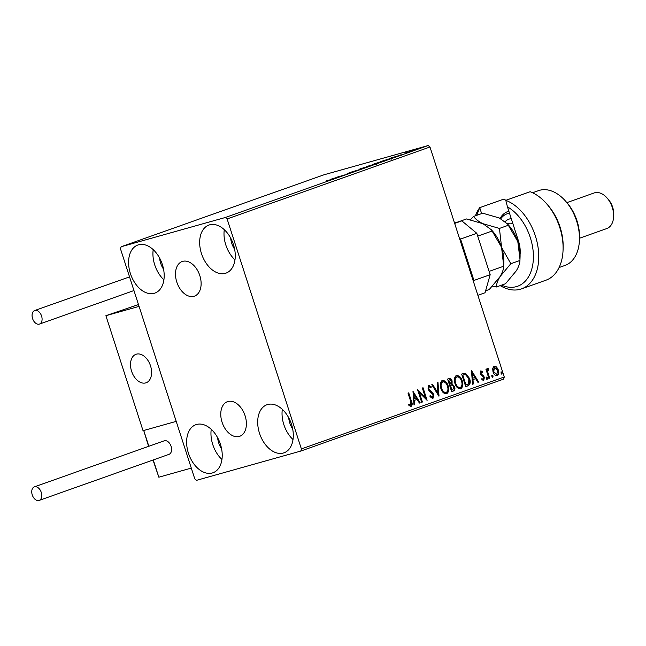 <?xml version="1.0" encoding="UTF-8"?>
<svg xmlns="http://www.w3.org/2000/svg" width="646" height="646" viewBox="0 0 646 646"><rect width="100%" height="100%" fill="white"/><g stroke="black" fill="none" stroke-linecap="round" stroke-linejoin="round"><path stroke-width="0.97" d="M239.214 436.446A18.363 11.943 -109.5 0 0 239.714 436.292A18.363 11.943 -109.5 0 0 244.963 415.37A18.363 11.943 -109.5 0 0 227.933 401.521A18.363 11.943 -109.5 0 0 227.44 401.675A18.363 11.943 -109.5 0 0 222.192 422.597A18.363 11.943 -109.5 0 0 239.214 436.446M193.953 296.296A18.363 11.943 -109.5 0 0 194.446 296.143A18.363 11.943 -109.5 0 0 199.695 275.22A18.363 11.943 -109.5 0 0 182.665 261.372A18.363 11.943 -109.5 0 0 182.172 261.525A18.363 11.943 -109.5 0 0 176.923 282.447A18.363 11.943 -109.5 0 0 193.953 296.296M138.551 244.794A25.501 16.586 70.5 0 1 162.203 264.028A25.501 16.586 70.5 0 1 154.911 293.082A25.501 16.586 70.5 0 1 154.224 293.308A25.501 16.586 70.5 0 1 130.573 274.065A25.501 16.586 70.5 0 1 137.864 245.012A25.501 16.586 70.5 0 1 138.551 244.794M267.662 404.509A25.501 16.586 70.5 0 1 291.314 423.752A25.501 16.586 70.5 0 1 284.022 452.806A25.501 16.586 70.5 0 1 283.328 453.024A25.501 16.586 70.5 0 1 259.676 433.789A25.501 16.586 70.5 0 1 266.968 404.735A25.501 16.586 70.5 0 1 267.662 404.509M196.586 424.47A25.501 16.586 70.5 0 1 220.238 443.705A25.501 16.586 70.5 0 1 212.946 472.767A25.501 16.586 70.5 0 1 212.259 472.985A25.501 16.586 70.5 0 1 188.608 453.742A25.501 16.586 70.5 0 1 195.899 424.688A25.501 16.586 70.5 0 1 196.586 424.47M209.627 224.832A25.501 16.586 70.5 0 1 233.279 244.075A25.501 16.586 70.5 0 1 225.987 273.129A25.501 16.586 70.5 0 1 225.301 273.347A25.501 16.586 70.5 0 1 201.649 254.112A25.501 16.586 70.5 0 1 208.941 225.05A25.501 16.586 70.5 0 1 209.627 224.832M494.133 366.145L496.58 366.968L498.349 369.98C499.205 372.58 498.825 374.478 497.202 375.657C495.232 375.754 493.827 374.494 493.003 371.878L492.656 368.365L494.279 366.104M488.901 378.427L485.929 369.237L486.656 368.979L487.092 370.328L487.875 368.365L488.529 368.486L488.497 369.585L487.722 371.886L489.628 378.168L488.901 378.427M483.628 380.462L481.876 379.711L482.013 378.709L483.329 379.323L483.741 377.53L480.22 373.768L480.834 370.861L482.659 371.676L482.489 372.613L481.238 371.975L480.939 373.461L484.452 377.224L483.692 380.446M463.085 373.566L465.483 373.218L469.561 378.451C470.845 382.044 470.296 384.515 467.914 385.872L465.718 386.647L461.656 374.074L463.715 373.364M448.913 378.588C450.383 378.176 451.449 378.952 452.103 380.93L452.079 383.926L454.606 386.607C455.268 388.69 454.913 390.144 453.532 390.967L451.635 391.646L447.573 379.065L449.132 378.516M438.892 396.16L431.794 384.661L432.586 384.378L437.972 393.107L437.189 382.747L437.988 382.464L439.014 396.119M422.387 402.014L421.652 402.272L417.591 389.7L425.359 397.403L422.331 388.02L423.057 387.762L427.119 400.334L419.359 392.663L422.387 402.014L421.644 402.24M411.034 406.391L408.91 405.535L408.966 404.436L410.743 405.066L410.711 401.465L408.006 393.099L408.732 392.841L411.478 401.336C412.503 403.516 412.406 405.187 411.171 406.358L411.09 406.374M408.498 404.574L410.743 405.066M301.391 448.938L227.109 218.946L225.341 217.484L121.101 246.756L120.495 248.88L194.777 478.872L196.546 480.333L300.786 451.061L301.391 448.938L504.26 376.981L429.978 146.997L227.109 218.946M412.98 391.331L420.199 402.789L419.407 403.072L417.13 399.389L414.474 400.326L414.805 404.703L414.013 404.985L412.98 391.331M432.82 398.663L429.978 396.62L430.365 395.772L432.521 397.347L433.159 394.738L429.017 390.693L428.023 388.908L428.766 385.371L431.286 386.857L430.963 387.834L429.178 386.671L428.734 388.601L433.894 394.504L432.893 398.647M442.324 380.567C445.078 380.454 447.024 382.222 448.146 385.864C449.35 389.441 448.857 392.074 446.652 393.769C443.931 393.858 442.009 392.098 440.887 388.512C439.668 384.943 440.152 382.295 442.324 380.567L442.51 380.51M456.407 375.576C459.161 375.463 461.099 377.224 462.229 380.874C463.432 384.451 462.932 387.083 460.735 388.779C458.006 388.86 456.084 387.107 454.962 383.514C453.75 379.945 454.235 377.296 456.407 375.576L456.593 375.52M471.483 370.586L478.702 382.044L477.911 382.327L475.634 378.637L472.977 379.582L473.308 383.958L472.509 384.241L471.483 370.586M486.309 378.354L486.575 377.094L487.52 377.926L487.254 379.194L486.309 378.354M491.889 376.376L492.155 375.116L493.1 375.948L492.833 377.207L491.889 376.376M500.989 373.146L501.264 371.886L502.208 372.718L501.934 373.986L500.989 373.146M504.26 376.981L503.654 379.113L300.786 451.061M412.77 150.453L419.553 148.209C421.289 147.716 421.442 147.74 420.005 148.273L412.729 150.445M419.569 148.265L419.553 148.209C421.289 147.716 421.442 147.74 420.005 148.273M411.639 151.237L405.583 152.932L411.639 151.237M390.66 158.674L380.163 161.783L390.241 158.528C392.744 157.818 392.881 157.866 390.66 158.674C392.881 157.866 392.744 157.818 390.241 158.528L390.257 158.577M374.381 164.447L366.088 166.781L376.15 163.648C377.514 163.268 377.555 163.309 376.271 163.777L374.381 164.447M376.198 163.801L376.15 163.648C377.514 163.268 377.555 163.309 376.271 163.777M361.631 168.969L350.31 172.377L361.631 168.969M345.125 174.824L336.106 177.408L345.125 174.824M333.175 179.071L326.521 180.807L334.022 178.781L331.002 179.733L333.514 178.877L333.748 179.596M334.725 178.498L334.022 178.781M225.341 217.484L428.209 145.536L323.969 174.8L121.101 246.756M331.495 179.047L342.945 175.599L331.495 179.047M355.841 171.037L347.177 173.467L355.841 171.037M361.534 168.703C359.111 169.389 358.845 169.373 360.734 168.663L368.769 166.135C371.184 165.449 371.434 165.473 369.504 166.192L361.534 168.703C359.111 169.389 358.845 169.373 360.734 168.663L360.759 168.735M368.793 166.184L368.769 166.135C371.184 165.449 371.434 165.473 369.504 166.192M375.609 163.713C373.194 164.391 372.928 164.375 374.809 163.664L382.852 161.137C385.266 160.458 385.509 160.474 383.587 161.201L375.609 163.713C373.194 164.391 372.928 164.375 374.809 163.664L374.833 163.745M382.868 161.193L382.852 161.137C385.266 160.458 385.509 160.474 383.587 161.201M389.998 158.294L401.449 154.846L389.998 158.294M163.583 269.269A16.061 10.441 70.5 0 1 159.602 258.045M292.686 428.992A16.061 10.441 70.5 0 1 288.705 417.768M221.618 448.946A16.061 10.441 70.5 0 1 217.637 437.722M234.651 249.308A16.061 10.441 70.5 0 1 230.67 238.091M428.209 145.536L429.978 146.997M234.982 259.862A25.501 16.586 70.5 0 1 224.283 229.685M221.941 459.492A25.501 16.586 70.5 0 1 211.242 429.324M293.018 439.538A25.501 16.586 70.5 0 1 282.318 409.37M163.914 279.815A25.501 16.586 70.5 0 1 153.207 249.647M337.357 177.319L333.554 178.466L337.374 177.375M368.042 166.393L361.615 168.412C360.097 168.986 360.306 168.994 362.253 168.445L368.632 166.442C370.198 165.852 370.005 165.836 368.042 166.393C370.005 165.836 370.198 165.852 368.632 166.442L368.648 166.49M362.269 168.493L362.253 168.445C360.306 168.994 360.097 168.986 361.615 168.412M368.422 166.014L370.949 165.206L368.422 166.014M371.539 165.166L375.423 163.906L371.539 165.166M382.125 161.395L375.689 163.422C374.171 163.987 374.389 164.003 376.335 163.454L382.707 161.452C384.281 160.862 384.079 160.846 382.125 161.395C384.079 160.846 384.281 160.862 382.707 161.452L382.723 161.5M376.352 163.495L376.335 163.454C374.389 164.003 374.171 163.987 375.689 163.422M381.762 161.339L391.121 158.391L391.355 159.11M390.878 158.601L381.746 161.29M395.861 156.574L392.057 157.713L395.877 156.631M418.826 148.459L414.474 149.832L419.254 148.483C420.288 148.096 420.142 148.087 418.826 148.459C420.142 148.087 420.288 148.096 419.254 148.483L419.27 148.532M414.958 149.888L414.474 149.832M408.272 393.002L411.001 401.465C412.035 403.645 411.93 405.317 410.695 406.487M413.036 392.09L419.722 402.926L420.199 402.789M414.474 400.326L417.13 399.389M413.997 400.463L414.328 404.84L414.805 404.703M414.021 394.343L413.545 394.48L413.892 399.058L416.404 398.211L414.021 394.343L414.369 398.929M417.792 390.305L424.882 397.532L425.359 397.403M422.589 387.923L426.457 399.89M421.911 402.151L418.891 392.792L419.359 392.663M429.889 395.909L432.521 397.347M428.298 385.509L431.286 386.857M430.809 386.986L430.656 387.471M428.734 388.601L428.266 388.731L428.702 386.801L429.178 386.671M428.266 388.731L429.227 390.2L429.703 390.071M429.227 390.2L431.003 391M430.535 391.137L433.418 394.633L433.894 394.504M433.418 394.633L432.521 398.743M432.134 384.54L437.495 393.236L437.972 393.107M437.512 382.634L438.481 395.497M441.856 380.696C444.61 380.583 446.548 382.351 447.67 386.001L448.146 385.864M447.67 386.001C448.881 389.57 448.381 392.211 446.176 393.899M442.542 381.907L442.3 381.98C440.548 383.377 440.16 385.509 441.137 388.375C442.025 391.25 443.56 392.663 445.74 392.623L445.95 392.558M441.137 388.375L441.614 388.246C442.502 391.121 444.036 392.534 446.208 392.485L445.74 392.623M446.208 392.485C448.001 391.129 448.405 389.005 447.42 386.122C446.523 383.231 444.973 381.802 442.776 381.843C441.024 383.24 440.637 385.379 441.614 388.246M448.437 378.726C449.915 378.306 450.973 379.089 451.627 381.067L452.103 380.93M451.627 381.067L451.602 384.055L452.079 383.926M451.602 384.055L454.138 386.744L454.606 386.607M454.138 386.744C454.8 388.819 454.437 390.273 453.056 391.105L453.532 390.967M453.056 391.105L451.627 391.613M452.014 385.024L449.963 385.549L451.473 390.224L452.781 389.796L453.88 386.865L452.014 385.024L450.44 385.42L451.95 390.095M449.245 379.896L448.243 380.228L449.543 384.265L450.391 383.999L451.376 381.213L449.471 379.832L448.72 380.098L450.02 384.128M448.243 380.228L448.72 380.098M449.963 385.549L450.44 385.42M455.931 375.706C458.684 375.592 460.63 377.361 461.753 381.003L462.229 380.874M461.753 381.003C462.956 384.58 462.463 387.212 460.259 388.908M456.625 376.917L456.383 376.981C454.631 378.386 454.243 380.518 455.212 383.385C456.108 386.26 457.643 387.673 459.815 387.624L460.033 387.568M455.212 383.385L455.688 383.256C456.577 386.122 458.111 387.543 460.291 387.495L459.815 387.624M460.291 387.495C462.076 386.138 462.479 384.015 461.494 381.124C460.606 378.233 459.056 376.812 456.851 376.852C455.099 378.249 454.711 380.381 455.688 383.256M463.473 373.436L465.015 373.348L469.085 378.588C470.369 382.174 469.82 384.653 467.438 386.001L467.914 385.872M467.438 386.001L465.701 386.615M465.015 373.348L465.483 373.218M469.085 378.588L469.561 378.451M463.675 374.801L462.326 375.237L465.556 385.234L468.657 383.813L468.834 378.709L465.483 374.543L462.794 375.1L466.024 385.097M462.326 375.237L462.794 375.1M463.432 374.866L462.802 375.068M471.54 371.337L478.226 382.174L478.702 382.044M472.977 379.582L475.634 378.637M472.501 379.711L472.832 384.087L473.308 383.958M472.525 373.598L472.048 373.727L472.396 378.314L474.907 377.458L472.525 373.598L472.872 378.185M480.358 370.998L482.659 371.676M482.182 371.805L482.102 372.266M480.939 373.461L480.462 373.598L481.238 371.975M480.462 373.598L481.383 374.236M480.907 374.365L483.749 375.891M483.281 376.02L483.975 377.361L484.452 377.224M483.975 377.361L483.297 380.559M481.545 378.847L483.329 379.323M486.099 377.224L487.52 377.926M487.044 378.063L486.777 379.323M486.196 369.141L486.624 370.465L487.092 370.328M487.399 368.503L488.529 368.486M488.053 368.616L488.029 369.56M487.722 371.886L487.245 372.015L487.641 369.673L488.118 369.536M487.245 372.015L489.151 378.306L489.628 378.168M491.687 375.245L493.1 375.948M492.632 376.077L492.357 377.345M493.657 366.282L496.58 366.968M496.112 367.098L497.872 370.118L498.349 369.98M497.872 370.118C498.736 372.718 498.349 374.607 496.734 375.794M494.15 367.372L493.261 371.757L496.709 374.567M493.261 371.757L493.738 371.628L496.839 374.535L496.362 374.664M496.839 374.535L497.622 370.247L494.497 367.275L493.738 371.628M500.787 372.015L502.208 372.718M501.732 372.855L501.466 374.115M136.411 354.161A15.116 9.827 70.5 0 1 150.429 365.563A15.116 9.827 70.5 0 1 146.109 382.779A15.116 9.827 70.5 0 1 145.697 382.908A15.116 9.827 70.5 0 1 131.679 371.507A15.116 9.827 70.5 0 1 135.999 354.291A15.116 9.827 70.5 0 1 136.411 354.161M148.588 446.362L143.719 430.494L176.205 421.378L143.041 430.688L105.896 315.692L138.478 304.549M153.005 460.025L158.843 477.2L191.297 468.092L139.068 306.382L105.896 315.692M132.503 373.598A15.116 9.827 -109.5 0 0 146.109 382.779A15.116 9.827 -109.5 0 0 149.606 363.472A15.116 9.827 -109.5 0 0 135.999 354.291A15.116 9.827 -109.5 0 0 132.503 373.598M143.735 430.494L148.846 446.265M34.545 486.809A7.179 4.667 -109.5 0 0 34.351 486.874A7.179 4.667 -109.5 0 0 32.3 495.054A7.179 4.667 -109.5 0 0 38.954 500.464A7.179 4.667 -109.5 0 0 39.156 500.408A7.179 4.667 -109.5 0 0 41.207 492.228A7.179 4.667 -109.5 0 0 34.545 486.809M168.792 454.421A7.179 4.667 -109.5 0 0 168.986 454.356A7.179 4.667 -109.5 0 0 171.045 446.176A7.179 4.667 -109.5 0 0 164.383 440.766A7.179 4.667 -109.5 0 0 164.189 440.822A7.179 4.667 -109.5 0 0 164.003 440.903M32.575 318.559A7.179 4.667 -109.5 0 0 39.479 324.066A7.179 4.667 -109.5 0 0 41.578 316.031A7.179 4.667 -109.5 0 0 34.674 310.532A7.179 4.667 -109.5 0 0 32.575 318.559M454.501 222.943L461.833 220.884L476.805 233.295L490.177 274.695L485.049 292.751L477.878 295.295M476.805 233.295L460.574 239.052L473.946 280.453L490.177 274.695M460.574 239.052L459.395 238.075M473.542 281.874L473.946 280.453M454.663 223.427L461.833 220.884M501.546 285.152A43.452 28.262 -109.5 0 0 516.42 286.622A43.452 28.262 -109.5 0 0 533.047 250.22A43.452 28.262 -109.5 0 0 507.465 206.881L518.472 240.974A24.556 15.972 70.5 0 1 520.208 252.683A24.556 15.972 70.5 0 1 520.078 254.613M521.564 288.851L545.91 280.219A47.231 30.717 -109.5 0 0 563.07 249.905A47.231 30.717 -109.5 0 0 546.758 203.926A47.231 30.717 -109.5 0 0 530.124 191.709L505.778 200.341A47.231 30.717 70.5 0 1 537.738 245.391A47.231 30.717 70.5 0 1 521.564 288.851A47.231 30.717 70.5 0 1 520.288 289.263A47.231 30.717 70.5 0 1 500.206 285.629M475.44 215.788A47.231 30.717 70.5 0 1 479.72 207.665L504.066 199.025L505.786 200.341L507.465 206.881M559.097 267.525L565.024 265.425A39.672 25.808 -109.5 0 0 579.438 239.957A39.672 25.808 -109.5 0 0 565.743 201.334A39.672 25.808 -109.5 0 0 539.58 190.295A39.672 25.808 -109.5 0 0 538.506 190.643L532.57 192.742M579.494 238.245L606.764 228.571A18.895 12.29 -109.5 0 0 613.627 216.442A18.895 12.29 -109.5 0 0 607.111 198.047A18.895 12.29 -109.5 0 0 594.651 192.799A18.895 12.29 -109.5 0 0 594.134 192.96L566.865 202.634M546.758 203.926L548.139 205.509A43.452 28.262 70.5 0 1 563.142 247.814L563.07 249.905M565.743 201.334L567.115 202.917A35.893 23.345 70.5 0 1 579.51 237.865L579.438 239.957M520.03 253.321A20.785 13.518 -109.5 0 0 520.224 251.585M476.667 215.53L479.72 207.665L481.633 213.592M499.818 218.235L500.254 218.082M607.111 198.047L608.484 199.63A15.116 9.827 70.5 0 1 613.7 214.351L613.627 216.442M500.085 218.372A30.225 19.663 70.5 0 1 500.432 217.791A30.225 19.663 70.5 0 1 507.845 211.533A30.225 19.663 70.5 0 1 508.862 211.218M458.224 221.893L466.485 218.962L482.958 223.694L491.388 229.79L501.571 247.321L503.71 266.217C503.678 269.075 502.459 272.539 500.044 276.601L489.272 289.505L485.598 290.805M492.317 230.945L477.798 236.097M503.71 266.217L489.183 271.368M491.485 229.911L492.753 231.365A32.114 20.89 70.5 0 1 501.571 247.321A32.114 20.89 70.5 0 1 503.84 262.631L503.759 265.102M492.454 286.194L496.386 286.986C496.419 284.127 497.638 280.663 500.044 276.601L510.825 263.697L501.571 247.321L499.431 228.426L482.958 223.694C478.557 221.546 475.44 219.123 473.599 216.442L470.417 219.753M507.716 224.154L508.975 225.607A32.114 20.89 70.5 0 1 517.801 241.564A32.114 20.89 70.5 0 1 520.07 256.874L519.941 260.459C519.909 263.318 518.69 266.782 516.275 270.844L505.503 283.747L496.386 286.986M473.599 216.442L482.715 213.212L499.188 217.936L507.619 224.041L517.801 241.564L519.99 259.345M508.547 225.188L499.431 228.426M519.941 260.459L510.825 263.697M509.508 213.212A28.335 18.435 -109.5 0 0 500.787 218.736M411.001 401.465L411.478 401.336M481.94 375.06L482.417 374.922M488.158 375.213L488.626 375.084M153.264 459.936L158.843 477.2M512.835 223.524A18.895 12.29 -109.5 0 0 507.578 223.653L507.352 223.734M505.164 221.635A22.675 14.745 70.5 0 1 511.261 218.631M355.478 171.077L355.712 171.796M347.629 173.394L347.863 174.113M369.722 165.99L369.956 166.708M360.573 168.848L360.799 169.567M371.611 165.053L371.846 165.772M376.085 163.753L376.319 164.472M383.805 160.999L384.031 161.718M374.648 163.85L374.882 164.569M400.964 154.636L401.19 155.355M406.084 153.142L406.318 153.861M407.812 152.214L408.046 152.932M419.973 148.192L420.207 148.911M413.787 150.114L414.021 150.833M410.686 405.082L410.218 405.22M451.312 385.129L450.843 385.258M34.351 486.874L164.189 440.822M39.156 500.408L168.986 454.356M39.479 324.066L133.956 290.555M34.674 310.532L129.539 276.884M508.854 211.177L507.845 211.533"/></g></svg>
